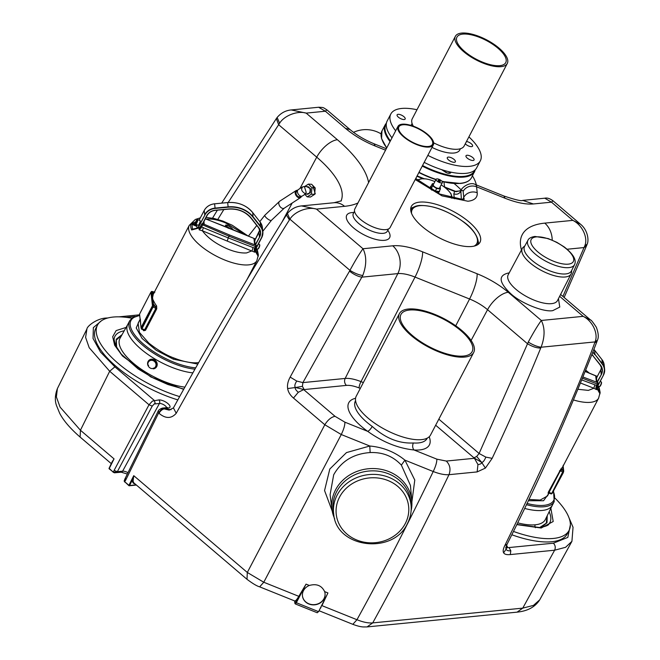 <?xml version="1.0" encoding="UTF-8"?>
<svg xmlns="http://www.w3.org/2000/svg" width="660" height="660" viewBox="0 0 660 660"><rect width="100%" height="100%" fill="white"/><g stroke="black" fill="none" stroke-linecap="round" stroke-linejoin="round"><path stroke-width="0.99" d="M471.174 342.68A40.153 15.51 -152.4 0 1 472.131 351.648A40.153 15.51 -152.4 0 1 438.471 350.996A40.153 15.51 -152.4 0 1 401.923 323.4A40.153 15.51 -152.4 0 1 400.966 314.44A40.153 15.51 -152.4 0 1 434.627 315.084A40.153 15.51 -152.4 0 1 471.174 342.68M473.698 352.465L430.534 435.031A41.918 16.195 -152.4 0 1 395.389 434.354A41.918 16.195 -152.4 0 1 357.233 405.545A41.918 16.195 -152.4 0 1 356.235 396.19L399.399 313.624A41.918 16.195 -152.4 0 1 434.544 314.3A41.918 16.195 -152.4 0 1 472.7 343.109A41.918 16.195 -152.4 0 1 473.698 352.465A41.918 16.195 -152.4 0 1 438.553 351.788A41.918 16.195 -152.4 0 1 400.397 322.979A41.918 16.195 -152.4 0 1 399.399 313.624M406.04 138.212A18.942 7.318 27.6 0 0 432.44 144.4A18.942 7.318 27.6 0 0 425.271 133.039A18.942 7.318 27.6 0 0 398.871 126.852A18.942 7.318 27.6 0 0 406.04 138.212M425.791 132.907A19.948 7.705 27.6 0 0 397.98 126.382A19.948 7.705 27.6 0 0 405.529 138.352A19.948 7.705 27.6 0 0 433.339 144.87A19.948 7.705 27.6 0 0 425.791 132.907M397.98 126.382L354.816 208.956A19.948 7.705 27.6 0 0 362.365 220.918A19.948 7.705 27.6 0 0 390.167 227.436L433.339 144.87M465.275 143.822A4.546 1.757 27.6 0 0 465.795 144.301A4.546 1.757 27.6 0 0 469.829 146.429A4.546 1.757 27.6 0 0 472.568 146.14A4.546 1.757 27.6 0 0 471.289 143.764A4.546 1.757 27.6 0 0 466.505 141.479M403.887 116.655A4.546 1.757 27.6 0 0 399.844 114.526A4.546 1.757 27.6 0 0 397.114 114.815A4.546 1.757 27.6 0 0 398.392 117.191A4.546 1.757 27.6 0 0 402.427 119.32A4.546 1.757 27.6 0 0 405.166 119.031A4.546 1.757 27.6 0 0 403.887 116.655M454.08 159.431A4.546 1.757 27.6 0 0 450.046 157.311A4.546 1.757 27.6 0 0 447.307 157.6A4.546 1.757 27.6 0 0 448.585 159.976A4.546 1.757 27.6 0 0 452.628 162.096A4.546 1.757 27.6 0 0 455.359 161.807A4.546 1.757 27.6 0 0 454.08 159.431M472.774 157.591A4.546 1.757 27.6 0 0 468.732 155.471A4.546 1.757 27.6 0 0 466.001 155.76A4.546 1.757 27.6 0 0 467.28 158.136A4.546 1.757 27.6 0 0 471.314 160.256A4.546 1.757 27.6 0 0 474.053 159.968A4.546 1.757 27.6 0 0 472.774 157.591M424.182 162.376A50.506 19.511 27.6 0 0 476.668 167.813L480.34 160.792A50.506 19.511 27.6 0 0 468.905 136.876M427.853 155.364A50.506 19.511 27.6 0 0 480.34 160.792M432.011 147.403A27.274 10.535 27.6 0 0 459.756 150.026L460.433 148.739M412.087 123.461L411.411 124.756A27.274 10.535 27.6 0 0 411.13 125.441M416.988 109.733A50.506 19.511 27.6 0 0 390.827 113.998L387.156 121.011A50.506 19.511 27.6 0 0 391.99 137.833M390.827 113.998A50.506 19.511 27.6 0 0 395.662 130.812M504.76 55.902A27.522 10.634 -152.4 0 1 505.733 62.626A27.522 10.634 -152.4 0 1 483.145 62.378A27.522 10.634 -152.4 0 1 457.916 43.84A27.522 10.634 -152.4 0 1 456.943 37.125A27.522 10.634 -152.4 0 1 479.523 37.372A27.522 10.634 -152.4 0 1 504.76 55.902M413.341 126.184A29.296 11.319 -152.4 0 1 413.251 126.027A29.296 11.319 -152.4 0 1 412.211 118.866L455.375 36.3A29.296 11.319 -152.4 0 1 479.407 36.564A29.296 11.319 -152.4 0 1 506.261 56.29A29.296 11.319 -152.4 0 1 507.301 63.443A29.296 11.319 -152.4 0 1 483.268 63.178A29.296 11.319 -152.4 0 1 456.415 43.453A29.296 11.319 -152.4 0 1 455.375 36.3M507.301 63.443L464.129 146.008A29.296 11.319 -152.4 0 1 433.661 142.849M461.084 189.874A29.296 10.403 -140.7 0 0 454.096 183.529M443.949 181.954L444.551 186.937M438.43 180.23A1.204 0.462 27.6 0 0 438.174 180.362A1.204 0.462 27.6 0 0 438.752 181.17A1.204 0.462 27.6 0 0 440.047 181.607A1.204 0.462 27.6 0 0 440.303 181.475A1.204 0.462 27.6 0 0 439.725 180.667A1.204 0.462 27.6 0 0 438.43 180.23M436.103 179.281L433.282 184.693A3.539 1.369 27.6 0 0 434.973 187.06A3.539 1.369 27.6 0 0 438.784 188.356A3.539 1.369 27.6 0 0 439.543 187.968L442.373 182.556A3.539 1.369 -152.4 0 1 441.614 182.944A3.539 1.369 -152.4 0 1 437.803 181.657A3.539 1.369 -152.4 0 1 436.103 179.281A3.539 1.369 -152.4 0 1 436.862 178.893A3.539 1.369 -152.4 0 1 440.674 180.18A3.539 1.369 -152.4 0 1 442.373 182.556M197.571 219.549L200.029 220.539A2.524 0.586 111.9 0 1 199.213 224.012A2.524 0.586 111.9 0 1 198.148 225.225L195.69 224.235A2.524 0.586 111.9 0 0 196.746 223.022A2.524 0.586 111.9 0 0 197.571 219.549L196.251 220.762A2.219 0.511 111.9 0 1 197.307 219.97A2.219 0.511 111.9 0 1 196.465 222.775A2.219 0.511 111.9 0 1 195.41 223.6A2.219 0.511 111.9 0 1 196.251 220.786C195.302 222.964 195.112 224.128 195.69 224.235M355.575 400.669L355.402 400.991A40.433 15.626 27.6 0 0 366.762 422.177A40.433 15.626 27.6 0 0 372.215 426.418A5.049 1.584 -54.4 0 1 367.702 431.343A45.482 17.572 -152.4 0 1 361.573 426.574A45.482 17.572 -152.4 0 1 355.567 398.277M372.215 426.418C385.325 438.199 399.052 443.718 413.399 442.984A40.433 15.626 27.6 0 0 418.39 442.942A40.433 15.626 27.6 0 0 427.069 438.454L427.234 438.133M306.05 584.133L309.342 585.461C316.594 583.465 321.684 585.519 324.637 591.607L324.646 591.616A11.36 10.148 -6.1 0 1 325.058 593.513A11.36 10.148 -6.1 0 1 324.019 598.851A11.36 10.148 -6.1 0 1 311.8 604.774A11.36 10.148 -6.1 0 1 302.462 595.939A11.36 10.148 -6.1 0 1 303.501 590.601A11.36 10.148 -6.1 0 1 309.342 585.461L306.05 584.133L298.815 596.335L306.05 584.133L296.34 602.712L295.861 602.299L299.021 596.483M302.445 595.823A11.36 10.148 173.9 0 0 311.842 604.56A11.36 10.148 173.9 0 0 323.994 598.628A11.36 10.148 173.9 0 0 325.042 593.398M334.719 518.909A40.153 35.863 -6.1 0 1 331.955 509.355A40.153 35.863 -6.1 0 1 335.56 489.868A40.153 35.863 -6.1 0 1 379.063 468.988A40.153 35.863 -6.1 0 1 411.79 500.783A40.153 35.863 -6.1 0 1 411.122 510.708M331.955 509.355L330.091 494.678L333.688 474.787C341.377 461.134 353.529 453.725 370.144 452.562C382.726 452.067 393.129 456.25 401.362 465.118L410.438 485.413L411.79 500.783M333.754 514.544L333.259 511.154A39.064 34.889 -6.1 0 1 336.683 491.601A39.064 34.889 -6.1 0 1 379.343 471.331A39.064 34.889 -6.1 0 1 410.899 502.821L411.13 506.245C411.51 512.275 410.272 518.051 407.418 523.562C393.294 554.961 336.674 548.212 333.754 514.544A38.932 34.774 -6.1 0 1 337.169 495.058A38.932 34.774 -6.1 0 1 379.682 474.853A38.932 34.774 -6.1 0 1 411.13 506.245M419.653 202.125A38.725 14.957 -152.4 0 1 461.53 216.323A38.725 14.957 -152.4 0 1 479.96 242.352A38.725 14.957 -152.4 0 1 471.727 246.502A38.725 14.957 -152.4 0 1 430.081 232.452A38.725 14.957 -152.4 0 1 411.32 206.473A38.725 14.957 -152.4 0 1 419.653 202.125M478.417 244.175A38.635 14.924 27.6 0 0 478.021 240.562M179.652 396.602A73.235 28.289 -152.4 0 1 118.148 363.379A73.235 28.289 -152.4 0 1 97.515 325.091A73.235 28.289 -152.4 0 1 131.868 318.202M177.837 399.877A73.235 28.289 -152.4 0 1 116.416 366.679A73.235 28.289 -152.4 0 1 95.782 328.391L97.515 325.091M311.957 196.078L315.257 193.809L312.716 185.402M571.741 270.303L571.527 272.39A27.522 10.634 -152.4 0 1 571.082 273.941A27.522 10.634 -152.4 0 1 565.174 276.994A27.522 10.634 -152.4 0 1 535.45 266.929A27.522 10.634 -152.4 0 1 522.291 248.44A27.522 10.634 -152.4 0 1 523.314 247.186L524.906 245.817M574.546 264.676L571.411 270.963A26.441 10.213 -152.4 0 1 565.719 273.933A26.441 10.213 -152.4 0 1 537.133 264.239A26.441 10.213 -152.4 0 1 524.552 246.469L527.926 240.306C528.742 238.342 531.086 237.055 534.946 236.453L548.146 238.557L556.826 242.327L564.284 246.964C573.317 254.1 576.741 260.007 574.546 264.676A26.309 10.164 -152.4 0 1 568.887 267.63A26.309 10.164 -152.4 0 1 540.441 257.986A26.309 10.164 -152.4 0 1 527.926 240.306M122.075 334.628L116.226 339.215L115.838 346.195M541.291 527.398L546.991 522.728L547.231 515.683M306.182 194.18L310.208 192.943L310.596 188.677L306.62 186.615M192.868 372.883A46.72 18.051 -152.4 0 1 140.861 349A46.72 18.051 -152.4 0 1 127.702 324.58L129.64 320.867L132.148 317.988L139.697 315.364M305.316 194.131L305.233 193.71L307.238 194.238A3.787 2.656 -86.7 0 0 309.565 192.637A3.787 2.656 -86.7 0 0 309.887 188.785A3.787 2.656 -86.7 0 0 307.667 186.681L304.351 186.483L306.24 192.448L305.233 193.71C301.48 191.367 300.671 189.073 302.825 186.838M431.92 190.171A5.049 1.955 -152.4 0 1 431.632 189.931A5.049 1.955 -152.4 0 1 430.213 187.291L430.642 186.466A5.049 1.955 -152.4 0 1 431.178 186.029M439.642 190.451A5.049 1.955 -152.4 0 1 439.593 191.144A5.049 1.955 -152.4 0 1 436.549 191.466A5.049 1.955 -152.4 0 1 432.061 189.106A5.049 1.955 -152.4 0 1 430.642 186.466M148.607 365.252L148.038 365.698A5.049 4.612 47.7 0 1 148.088 361.474A5.049 4.612 47.7 0 1 148.995 360.294A5.049 4.612 47.7 0 1 155.215 360.368A5.049 4.612 47.7 0 1 156.7 366.589A5.049 4.612 47.7 0 1 155.793 367.768A5.049 4.612 47.7 0 1 153.359 368.858L153.417 368.107M149.036 360.261L155.257 360.327L156.783 366.514L155.793 367.768M148.277 362.274A4.29 3.919 47.7 0 1 154.333 361.334A4.29 3.919 47.7 0 1 154.828 367.62A4.29 3.919 47.7 0 1 148.277 362.274M154.828 367.62L155.281 367.207A4.29 3.919 -132.3 0 0 154.795 360.921A4.29 3.919 -132.3 0 0 149.506 360.855L149.044 361.276M304.351 186.483L302.222 187.052L298.221 189.643A3.787 2.401 57 0 0 297.998 193.669A3.787 2.401 57 0 0 301.702 196.243A3.787 2.401 57 0 0 302.346 196.004L305.176 194.164M246.947 279.634L256.847 260.683A38.131 14.734 -152.4 0 1 248.696 264.866A38.131 14.734 -152.4 0 1 200.005 245.281A38.131 14.734 -152.4 0 1 189.263 225.349L153.442 293.882A38.131 14.734 27.6 0 0 153.277 294.203L152.369 298.526L154.102 301.909A38.131 14.734 27.6 0 0 156.635 305.976L156.733 308.855L145.505 330.322L143.682 330.742A38.131 14.734 -152.4 0 1 142.948 329.719M140.819 325.85L140.332 318.978M297.429 191.062L296.67 191.557A3.028 1.922 57 0 0 296.488 194.774A3.028 1.922 57 0 0 299.45 196.828A3.028 1.922 57 0 0 299.97 196.639L300.721 196.152M254.636 250.082L254.1 249.686L254.818 252.219L254.1 249.686L254.611 248.309L255.445 248.218L254.578 250.784L256.352 246.559A1.006 1.006 0 0 0 256.459 245.982A1.006 0.899 173.9 0 1 256.369 246.46L255.527 246.551L255.89 245.264L229.474 234.976L228.228 237.905L253.011 247.558L252.112 250.775L246.592 252.928C241.428 253.3 235.273 252.062 228.145 249.208C216.398 244.208 207.801 238.062 202.364 230.769L199.18 229.837L199.056 227.972L191.664 229.96L192.728 229.036M196.87 226.405L193.124 224.846L193.429 223.897L190.996 223.757A37.414 14.454 -152.4 0 0 191.664 229.96L193.042 228.987L192.456 228.995L191.936 224.218L190.996 223.757L195.764 221.884M296.381 191.458A3.283 2.079 57 0 0 296.208 191.557A3.283 2.079 57 0 0 295.589 192.423A3.283 2.079 57 0 0 295.54 192.613A3.028 1.922 57 0 0 295.54 192.605M298.534 197.233A3.283 2.079 57 0 0 298.741 197.274A3.283 2.079 57 0 0 299.219 197.274A3.283 2.079 57 0 0 299.78 197.06A3.283 2.079 57 0 0 299.937 196.944M300.638 196.201A3.283 2.079 -123 0 1 300.102 196.853A3.283 2.079 -123 0 1 299.541 197.06A3.283 2.079 -123 0 1 296.34 194.832A3.283 2.079 -123 0 1 296.53 191.342A3.283 2.079 -123 0 1 297.091 191.136A3.283 2.079 -123 0 1 297.346 191.119M301.422 196.259A4.158 2.64 -123 0 1 300.58 197.587A4.158 2.64 -123 0 1 299.871 197.851A4.158 2.64 -123 0 1 295.804 195.022A4.158 2.64 -123 0 1 296.06 190.608A4.158 2.64 -123 0 1 296.769 190.344A4.158 2.64 -123 0 1 297.611 190.385M229.474 234.976L202.966 223.773A1.006 0.899 -6.1 0 0 201.63 224.227L199.898 227.543L200.566 227.386L199.898 227.543L200.731 226.207L201.671 227.015L199.18 229.837L199.922 228.071L201.003 228.327M300.985 196.218A3.655 2.318 -123 0 1 300.308 197.167A3.655 2.318 -123 0 1 299.681 197.389A3.655 2.318 -123 0 1 296.109 194.914A3.655 2.318 -123 0 1 296.332 191.029A3.655 2.318 -123 0 1 296.959 190.798A3.655 2.318 -123 0 1 297.47 190.798M301.554 205.928L316.478 209.088C307.758 206.415 294.385 211.662 289.921 219.194L289.41 219.953C260.477 265.361 222.742 329.81 176.212 413.3L173.431 407.897L169.199 410.116L164.266 408.911L171.072 409.67M164.266 408.911L164.216 408.87C162.244 409.307 160.504 410.784 159.011 413.292C165.569 418.828 171.303 418.828 176.212 413.3M438.834 419.158L479.111 453.486L528.272 342.07C533.536 332.359 537.892 325.157 541.324 320.463C545.053 328.036 544.97 336.955 541.084 347.226L540.713 348.076C527.183 381.323 510.997 418.077 492.162 458.345L485.842 457.108L479.111 453.486L476.693 456.448L481.643 462.363C481.643 463.559 480.414 464.285 477.955 464.558L474.326 458.114L435.658 425.221M247.005 579.307L247.31 572.459L324.819 424.751C327.822 419.909 331.221 417.087 335.016 416.303L303.691 389.606L304.161 389.557L302.404 386.347L302.89 382.61L296.736 381.051L290.161 377.108C311.479 337.837 331.262 302.527 349.511 271.169L349.94 270.344C355.212 260.634 359.56 253.432 362.992 248.737C366.721 256.311 366.647 265.229 362.761 275.5L302.89 382.61L345.172 378.444A25.336 9.793 -152.4 0 1 360.995 381.628L363.346 382.577M596.78 382.421L596.871 382L597.44 382.486L596.376 381.983L595.749 376.117L596.887 377.314L596.376 377.371L595.749 376.117L597.003 376.604L596.929 377.173M255.007 244.959L255.098 244.538L255.667 245.025L254.611 244.522L253.976 238.656L255.115 239.852L254.603 239.91L253.976 238.656L255.23 239.143L255.156 239.712M598.216 383.336A1.006 0.899 173.9 0 0 597.638 382.503L597.481 382.445M597.44 382.486L582.887 376.967M203.247 223.682L204.22 224.26L202.801 223.963M203.932 221.512L204.22 224.26L202.76 223.707M255.667 245.025L254.611 244.522L255.709 244.984M596.31 378.064L596.376 377.371L596.31 378.064L596.813 377.949M254.537 240.603L254.603 239.91L254.537 240.603L255.04 240.487M585.115 371.464L596.83 376.315M552.296 493.16L563.244 472.799L563.722 471.199L563.252 466.876M141.017 327.673L139.565 314.119L150.934 292.099L152.46 305.795L141.017 327.673M203.536 223.897L202.909 223.657A1.006 1.006 0 0 0 201.646 224.128L201.655 224.45A1.006 0.899 173.9 0 1 202.991 223.996L201.671 227.015L228.228 237.905L227.271 241.098L202.364 230.769L203.387 227.601M597.745 387.585L599.156 387.915L598.01 386.62L597.745 387.585L597.094 387.337M596.409 387.544L595.873 387.148L596.59 389.68L595.873 387.148L596.384 385.77L597.217 385.679L596.351 388.237L598.125 384.021L597.3 384.013L597.663 382.726A1.006 0.899 173.9 0 1 598.232 383.443L598.207 383.221A1.006 1.006 0 0 0 597.589 382.396L596.879 382.041L596.392 377.495M581.691 379.921L597.217 385.679L596.384 385.77L597.3 384.013L582.384 378.205M141.339 327.797L152.773 305.918L151.107 292.281M228.245 228.31L228.723 227.939L228.245 228.31L228.723 227.939L255.205 238.92A1.006 0.899 -6.1 0 1 255.486 239.085M224.854 226.339L227.073 226.215L226.958 225.159A9.595 3.704 -152.4 0 1 233.219 229.713M225.918 226.232A16.162 6.245 -152.4 0 1 229.655 228.236M255.973 250.123L257.384 250.453L256.237 249.158L255.973 250.123L255.321 249.876M253.011 247.558L255.445 248.218L254.611 248.309L255.527 246.551L229.094 236.247L201.655 224.45L200.731 226.207M597.556 386.447L598.01 386.62L597.795 386.001M599.156 387.915L598.727 387.065M598.884 387.89L599.528 391.809M599.824 393.55L596.599 387.865L595.939 388.113L596.599 387.865L596.384 387.007M599.816 393.608L599.824 394.127A37.414 14.454 -152.4 0 0 600.121 392.37L599.181 387.709M594.784 385.019L593.885 388.237L580.429 382.998M563.302 468.913L563.062 468.319A39.138 15.122 -152.4 0 1 561.528 470.002L561.115 468.658A38.131 14.734 27.6 0 0 562.798 466.669L598.62 398.145A38.131 14.734 -152.4 0 1 590.469 402.328A38.131 14.734 -152.4 0 1 573.416 399.927M156.635 305.976L155.389 306.652A39.138 15.122 -152.4 0 1 153.343 303.534L152.674 303.757L151.635 294.113L152.311 293.882A39.138 15.122 -152.4 0 1 153.838 292.198L154.242 292.339M140.151 319.572L140.563 323.441M199.898 227.543L199.056 227.972M193.124 224.846L191.936 224.218L192.472 223.666M225.679 226.256L225.555 225.109L226.958 225.159M257.384 250.453L256.954 249.604M257.111 250.429L257.755 254.347M258.052 256.088L254.826 250.404L254.166 250.66L254.826 250.404L254.611 249.546M258.043 256.146L258.052 256.666A37.414 14.454 -152.4 0 0 258.349 254.909L257.408 250.247M596.599 387.865L596.59 389.68L593.885 388.237L588.365 390.39L577.846 389.276M585.354 370.87L586.773 372.058M562.955 466.348L563.318 470.72L561.528 470.002L560.257 470.927L563.252 472.065L563.558 471.322A0.503 0.454 173.9 0 0 563.318 470.72L551.711 493.465L563.318 472.04M563.236 467.915L563.194 465.91M559.474 470.844L560.257 470.927L549.038 492.393L549.442 493.127L549.038 492.393L551.711 493.465L551.281 493.952L549.161 493.103L548.163 493.424L548.254 492.31L561.115 468.658M153.277 294.203L152.279 294.682L152.056 291.481L154.25 292.933L153.838 292.198M151.775 294.962L152.279 294.682L153.12 302.511L154.102 301.909M145.505 330.322L144.672 329.761L155.9 308.286L155.389 306.652L153.607 305.935L153.12 302.511L152.617 302.759M152.674 303.757L152.93 306.166A0.503 0.454 173.9 0 1 153.607 305.935L141.999 328.68L144.672 329.761L143.302 329.769L143.682 330.742M152.93 306.166L141.52 328.267L141.999 328.68L141.57 329.167L143.302 329.769M140.687 324.613L140.085 319.003M206.341 219.128L206.861 219.071C212.025 218.699 218.179 219.937 225.308 222.783L245 234.597M254.826 250.404L254.818 252.219L227.271 241.098M548.625 493.787L543.543 500.734L528.38 500.726M197.819 364.105L173.357 359.188L156.238 350.27L142.156 338.514L136.207 327.971L139.268 320.991M433.736 183.818L432.415 183.661L432.655 185.881L436.648 188.545L435.353 191.02L439.114 191.474L440.41 188.991L440.162 186.78M432.415 183.661L431.12 186.136L431.359 188.356L435.353 191.02M432.655 185.881L431.359 188.356M436.648 188.545L440.41 188.991M439.593 191.144L439.164 191.969A5.049 1.955 -152.4 0 1 435.823 192.208M552.362 505.147A46.72 18.051 -152.4 0 1 552.271 505.329A46.72 18.051 -152.4 0 1 524.683 508.447M441.152 184.899A18.942 7.318 -152.4 0 1 446.135 188.504A18.942 7.318 -152.4 0 1 448.693 190.963A18.942 7.318 -152.4 0 1 451.786 196.507A18.942 7.318 -152.4 0 1 451.588 198.148M418.044 180.617A18.942 7.318 -152.4 0 1 421.954 178.777A18.942 7.318 -152.4 0 1 425.593 178.885A18.942 7.318 -152.4 0 1 433.777 181.162A18.942 7.318 -152.4 0 1 434.882 181.624M547.016 516.12L546.282 523.19L539.608 527.604M116.638 347.696L116.284 340.098L121.836 335.057M448.808 191.087L451.019 193.735L451.869 198.223M416.823 179.982L421.954 178.777L425.593 178.885M304.681 186.508L308.401 184.099L311.974 187.778L311.388 194.164L307.222 196.862L304.829 194.395M311.974 187.778L315.208 187.968L311.635 184.28L308.401 184.099M315.208 187.968L314.622 194.353L311.388 194.164M314.622 194.353L310.464 197.051L307.222 196.862M550.852 508.249L553.204 521.499L541.192 528.025L516.821 524.634M183.653 389.375L150.934 377.008L122.48 355.996L114.658 345.254L112.687 336.748L116.135 330.586L126.11 327.418M454.361 198.775L453.832 193.892C456.736 194.758 458.972 193.999 460.556 191.598C461.777 190.063 462.635 189.989 463.13 191.383L463.774 197.332A30.302 11.707 -152.4 0 1 463.675 199.262M522.662 200.376L533.395 203.956C525.731 204.583 516.268 202.678 505.024 198.239L476.569 186.796A20.204 4.653 111.9 0 0 475.472 184.569C471.182 181.88 463.675 185.402 460.597 190.567L456.357 191.68L454.624 191.433L460.317 190.913M460.804 190.344L461.398 199.493M555.126 498.267A73.235 28.289 -152.4 0 1 569.085 530.409A73.235 28.289 -152.4 0 1 513.472 531.432M413.894 207.034A38.635 14.924 27.6 0 0 410.701 208.774M476.693 456.448L473.938 457.842M485.842 457.108C484.374 460.672 482.971 462.429 481.643 462.363L474.326 458.114M506.484 545.515L507.375 546.496L506.121 549.054L505.799 547.577M507.243 547.734L509.041 547.553L507.243 547.734L507.375 546.496M569.085 530.409L567.352 533.717A73.235 28.289 -152.4 0 1 511.822 534.765M115.731 472.717L117.34 471.685L114.097 470.423L149.011 404.77L152.411 401.09L158.829 399.927A2.524 2.005 84.4 0 1 159.448 403.433A2.524 2.005 84.4 0 1 159.431 403.474A4.587 1.774 -152.4 0 1 163.804 404.786A4.587 1.774 -152.4 0 1 166.642 407.674M113.693 472.345L116.086 472.684M303.806 389.532L295.523 387.511L302.404 386.347M319.06 610.739L352.836 624.327L356.961 619.723C383.386 571.725 408.804 522.324 433.224 471.52C439.494 473.938 444.741 475.002 448.973 474.688C424.57 525.5 399.151 574.901 372.718 622.9L367.059 626.917L517.085 612.15L522.753 608.132L554.631 550.209C555.736 547.536 555.324 545.193 553.385 543.196L509.041 547.553L510.815 550.811C508.06 551.009 506.492 550.423 506.121 549.054L505.758 547.849L507.061 544.285L504.859 545.482C546.554 460.045 576.518 392.477 594.742 342.754L595.048 341.913C598.562 334.001 592.721 321.024 583.151 316.346L590.7 320.108M528.272 342.07C532.983 344.998 537.256 346.714 541.084 347.226L595.048 341.913L597.424 340.197C598.843 337.318 598.471 332.995 596.318 327.228C592.977 322.228 591.071 319.828 590.593 320.017L560.604 294.459M544.772 198.198C547.099 197.637 549.846 198.495 552.997 200.78L551.496 202.174L544.772 198.198L522.786 200.368M562.914 296.431L584.743 245.941C588.266 238.021 582.425 225.052 572.847 220.374L580.453 224.185M584.743 245.941L587.128 244.225L586.517 245.858L584.083 247.566L567.163 249.233M291.241 109.948L306.174 113.116C297.454 110.443 284.089 115.69 279.625 123.222L228.17 202.505M223.822 209.566L217.816 219.409M291.736 109.898C285.904 110.327 281.036 112.86 277.134 117.48L279.625 123.222M326.873 109.832L325.372 111.226L318.623 107.25C324.134 107.539 322.6 107.217 326.873 109.832L349.973 129.525L345.502 128.386L325.372 111.226L306.174 113.116L337.417 139.738A105.278 40.672 -152.4 0 1 368.593 182.589M112.159 462.115A10.098 4.736 -49.6 0 1 112.2 461.736L109.09 468.262L113.38 472.362L114.559 472.725L115.739 471.405M101.45 320.76L93.357 327.616L93.035 338.473L100.526 352.093L114.889 366.828L154.25 400.373L155.141 403.054L152.221 406.106L117.34 471.685L122.62 471.166A6.055 2.335 27.6 0 1 127.933 472.642M162.434 408.086L163.82 408.532C161.981 408.804 160.256 410.289 158.639 412.978L125.631 480.249L124.88 479.193L124.245 481.33L128.857 485.554M303.691 389.606L298.287 392.296C295.697 390.035 294.772 388.443 295.523 387.511C294.31 386.422 294.715 384.268 296.736 381.051M302.033 205.879C296.2 206.308 291.332 208.832 287.438 213.452L289.921 219.194L349.94 270.344C354.659 273.273 358.924 274.989 362.761 275.5M158.829 399.927A7.111 2.747 -152.4 0 1 167.912 403.573A7.111 2.747 -152.4 0 1 168.399 408.078A2.524 2.005 -95.6 0 0 167.071 407.632L162.492 408.078C159.753 409.043 158.227 410.248 157.913 411.691L124.921 478.937L124.212 480.917L124.987 481.115L124.814 482.138M124.88 479.193L125.482 478.615L124.88 479.193M124.864 481.858L128.923 485.323A2272.768 1065.166 -49.6 0 1 133.741 475.67L132.544 479.606L133.254 479.68A10.098 4.736 130.4 0 0 134.104 483.087L246.988 579.29C252.697 583.572 256.921 586.096 259.652 586.847L259.636 586.847M370.144 452.562L369.798 446.011C383.155 447.249 394.861 451.96 404.91 460.135L401.362 465.118M477.955 464.558L477.139 471.916L448.973 474.688C450.928 469.417 450.037 464.879 446.292 461.06L436.846 459.154L414.034 449.98C398.211 448.33 382.767 442.126 367.702 431.343L344.891 422.169C344.949 425.246 343.745 429.371 341.269 434.536L263.777 582.244L259.652 586.847L294.616 600.913A10.098 2.326 -68.1 0 0 297.751 598.026L297.965 598.273C296.522 600.526 295.433 601.499 294.698 601.219L294.566 600.889A10.098 2.326 -68.1 0 0 294.616 600.913L294.855 603.289A0.503 0.454 -6.1 0 1 294.896 603.05L294.575 600.889M321.725 605.616L327.938 592.936L321.923 605.632L356.961 619.723C363.198 622.223 368.453 623.279 372.718 622.9L522.753 608.132L533.462 605.393L539.723 599.833L571.923 541.324L565.579 547.305L554.631 550.209L510.287 554.573C506.764 554.92 504.553 554.334 503.654 552.824L506.121 549.054M507.078 544.261L507.061 544.285C539.938 478.896 569.893 411.328 596.937 341.575L594.742 342.754M503.654 552.824C502.755 551.314 503.159 548.864 504.859 545.482M349.511 271.169C354.007 274.618 358.157 276.606 361.96 277.142L397.832 273.611A27.555 10.643 -152.4 0 1 415.033 277.076L469.582 299.013A27.555 10.643 -152.4 0 1 487.55 309.697L527.456 343.703C532.199 346.599 536.621 348.059 540.713 348.076M492.162 458.345L485.397 468.088L481.643 462.363M485.397 468.088L477.139 471.916M337.417 139.738A20.204 9.471 -49.6 0 0 316.726 157.162L278.66 124.724L276.342 118.585L221.677 203.115M113.281 471.991L113.751 471.545L114.559 472.725M113.751 471.545L114.097 470.423M112.175 462.239L114.048 458.882A2272.768 1065.166 130.4 0 0 109.23 468.534L113.223 472.222M124.212 480.95L124.987 481.115L124.253 480.595M332.236 511.137L324.555 490.561L329.802 469.029L346.475 452.595L369.798 446.011L341.269 434.536L324.819 424.751L293.486 398.054L298.287 392.296M293.486 398.054C290.152 395.208 288.205 392.04 287.644 388.55L295.523 387.511M287.644 388.55C287.092 385.06 287.925 381.249 290.161 377.108M173.431 407.897L173.431 407.888C208.684 343.612 246.353 279.296 286.423 214.937L289.41 219.953M125.631 480.249L124.987 481.115M436.846 459.154C436.904 462.231 435.691 466.348 433.224 471.52L404.91 460.135L414.785 480.059L411.873 501.988M317.163 612.727L295.276 603.925A2.524 0.586 111.9 0 0 296.34 602.712L318.227 611.515A2.524 0.586 -68.1 0 1 317.163 612.727L318.648 611.523L327.938 592.936L324.646 591.616L327.938 592.936M539.723 599.833L539.723 599.833C535.194 606.952 527.654 611.061 517.085 612.15M57.387 388.583L86.93 328.985L85.602 337.359L89.191 347.696L109.684 371.258L80.429 430.237L80.116 437.068C68.013 426.583 62.329 418.473 59.631 413.168L56.521 405.595C54.714 400.62 55.003 394.952 57.387 388.591L56.372 396.924L60.076 407.096L80.429 430.237L114.048 458.882L112.2 461.736M297.751 598.026L298.815 596.335L263.777 582.244L247.31 572.459L133.741 475.67L133.254 479.68M429.198 436.771A45.482 17.572 -152.4 0 1 414.034 449.98A5.049 3.506 93.8 0 1 413.399 442.984M196.721 224.821L197.01 227.749M451.366 172.252L447.678 173.2L441.507 169.612M435.047 181.302L434.437 181.434M262.796 231.28L271.425 220.316L284.212 208.197A4.158 2.64 -123 0 1 283.503 208.461A4.158 2.64 -123 0 1 281.812 208.106A4.158 2.64 -123 0 1 279.007 204.6A4.158 2.64 -123 0 1 279.691 201.218L296.06 190.608M271.425 220.316A4.158 1.237 -141.8 0 1 269.28 219.945A4.158 1.237 -141.8 0 1 265.972 217.421A4.158 1.237 -141.8 0 1 264.891 215.168L279.691 201.218M475.464 169.513L471.496 177.721A50.506 19.511 -152.4 0 1 460.688 183.257A50.506 19.511 -152.4 0 1 441.829 181.137M436.029 179.421A50.506 19.511 -152.4 0 1 419.001 172.285M386.81 147.741A50.506 19.511 -152.4 0 1 381.975 130.919L381.554 138.567L386.694 147.964M460.135 183.381A50.003 19.313 -152.4 0 1 442.084 181.442M435.913 179.652A50.003 19.313 -152.4 0 1 418.877 172.524M386.735 147.881A50.003 19.313 -152.4 0 1 382.421 140.596M474.73 171.526A50.506 19.511 -152.4 0 1 463.93 177.07A50.506 19.511 -152.4 0 1 422.243 166.097M390.052 141.545A50.506 19.511 -152.4 0 1 385.209 124.732L381.975 130.919M474.845 170.107A50.003 19.313 -152.4 0 1 463.807 176.368A50.003 19.313 -152.4 0 1 422.548 165.511M390.406 140.869A50.003 19.313 -152.4 0 1 386.314 123.824M450.656 172.103A5.503 2.128 -152.4 0 1 450.714 172.384A5.503 2.128 -152.4 0 1 450.574 173.027L449.064 173.382L446.201 172.656L441.639 169.653M600.699 385.366A2.219 0.511 -68.1 0 0 601.409 382.305M600.443 385.39A2.524 0.586 -68.1 0 0 601.268 381.917C601.738 382.528 601.549 383.691 600.699 385.39L599.379 386.603A2.524 0.586 -68.1 0 0 600.443 385.39M596.64 387.799L603.463 375.136A12.623 11.278 173.9 0 0 604.618 369.204A12.623 11.278 173.9 0 0 602.44 363.908L594.982 354.42A27.778 24.808 173.9 0 0 592.853 352.044M596.788 387.915L603.463 375.161L596.78 387.915M258.926 247.929L257.606 249.142A2.524 0.586 -68.1 0 0 258.671 247.929A2.524 0.586 -68.1 0 0 259.495 244.456C259.966 245.075 259.776 246.229 258.926 247.929A2.219 0.511 -68.1 0 0 259.636 244.843M260.172 222.115L262.383 227.452L262.845 231.742L261.69 237.699L255.016 250.453L261.69 237.699A12.623 11.278 173.9 0 0 262.845 231.742A12.623 11.278 173.9 0 0 260.667 226.446L253.209 216.959A27.778 24.808 173.9 0 0 228.129 206.869L215.069 208.106L214.607 203.816L227.667 202.579A27.778 24.808 -6.1 0 1 252.747 212.66L253.011 217.198L260.469 226.693A12.375 11.055 -6.1 0 1 261.476 237.699L254.867 250.338M135.473 485.05L136.034 484.927A15.155 5.857 27.6 0 0 136.24 484.902M134.92 483.78A10.609 4.975 -49.6 0 1 132.544 479.606A2272.256 1064.935 130.4 0 0 129.575 485.562L136.1 484.795M463.13 191.383A10.098 9.025 173.9 0 1 476.569 186.796L477.205 192.745A40.408 15.609 -152.4 0 1 467.89 201.226L442.01 195.871L415.214 179.528M477.205 192.745A10.098 9.025 173.9 0 0 463.774 197.332L462.677 199.419M354.527 211.258L353.347 213.46A19.156 7.4 27.6 0 0 358.735 223.501A19.156 7.4 27.6 0 0 383.196 233.335A19.156 7.4 27.6 0 0 387.304 231.214L387.139 231.495M387.799 230.249A24.214 9.355 -152.4 0 1 381.397 240.347A24.214 9.355 -152.4 0 1 353.537 227.89A24.214 9.355 -152.4 0 1 353.859 212.512M522.291 248.44L508.192 274.799A27.811 10.741 27.6 0 0 521.482 293.486A27.811 10.741 27.6 0 0 551.512 303.649A27.811 10.741 27.6 0 0 557.477 300.564L557.477 300.572M558.442 298.683L559.779 307.073L552.766 310.637C543.873 312.427 520.921 303.196 510.815 293.766C498.745 282.282 498.003 275.352 508.588 272.984L509.19 272.935M339.562 497.087A36.407 32.513 -6.1 0 1 387.989 480.546A36.407 32.513 -6.1 0 1 405.306 523.52A36.407 32.513 -6.1 0 1 356.878 540.062A36.407 32.513 -6.1 0 1 339.562 497.087M183.802 389.103L167.887 384.516L153.136 377.949L138.155 368.94L121.283 354.156L115.319 345.04L114.089 339.471L114.32 337.945A52.577 20.311 -152.4 0 1 124.212 330.808M549.145 511.756A52.577 20.311 -152.4 0 1 548.938 523.941C548.757 525.228 545.737 526.441 539.872 527.579L516.928 524.419M411.568 213.444A36.49 14.099 -152.4 0 1 419.966 205.672A36.49 14.099 -152.4 0 1 463.007 221.578A36.49 14.099 -152.4 0 1 474.086 246.13M568.252 264.157A23.785 9.191 -152.4 0 1 537.884 251.938A23.785 9.191 -152.4 0 1 536.275 236.899A23.785 9.191 -152.4 0 1 566.635 249.109A23.785 9.191 -152.4 0 1 568.252 264.157M127.743 324.489L120.029 338.283A47.165 18.224 27.6 0 0 133.221 363.115A47.165 18.224 27.6 0 0 184.899 387.139M194.956 369.179A46.72 18.051 -152.4 0 1 142.807 345.287A46.72 18.051 -152.4 0 1 129.64 320.867M195.698 367.859A45.705 17.655 -152.4 0 1 143.847 344.404A45.705 17.655 -152.4 0 1 139.722 315.612M552.271 505.329L554.218 501.616A46.72 18.051 -152.4 0 1 526.482 504.702M553.385 491.651A45.705 17.655 -152.4 0 1 527.076 503.456M140.077 319.432L138.113 323.194L139.392 332.368L148.855 343.126C158.26 350.443 166.559 355.369 173.737 357.91A38.131 14.734 27.6 0 0 198.693 362.563M474.457 458.287L446.292 461.06M360.294 388.418L359.114 387.948C354.098 385.968 349.874 385.118 346.45 385.399L304.161 389.557M335.016 416.303L344.891 422.169M256.443 245.875A1.006 0.899 173.9 0 0 255.865 245.041L255.89 245.264A1.006 0.899 173.9 0 1 256.459 245.982L256.435 245.759A1.006 1.006 0 0 0 255.816 244.934L255.115 244.579M598.141 383.922A1.006 0.899 173.9 0 0 598.232 383.443A1.006 1.006 0 0 1 598.125 384.021L598.141 383.922M255.502 239.044A1.006 1.006 0 0 0 255.164 238.813L255.23 239.143A1.006 0.899 173.9 0 1 255.403 239.233M192.398 229.234L199.914 227.444L201.762 224.037M205.375 218.749L255.057 238.854M205.334 218.823L228.723 227.939M598.051 384.095L597.217 385.679M196.746 225.274L193.429 223.897L195.385 223.327M256.022 248.539L256.237 249.158L255.791 248.985M256.278 246.634L255.445 248.218M551.232 493.845L552.131 493.474L563.36 472.007L563.161 465.267M151.379 291.712A0.503 0.454 -6.1 0 1 152.056 291.481L151.14 291.893L151.635 294.113M156.733 308.855L152.74 306.801M141.141 327.83L141.52 329.051A0.503 0.454 -6.1 0 1 141.281 328.457M151.85 291.439L154.894 292.165M548.592 493.061A38.131 14.734 -152.4 0 1 548.163 493.424M549.038 492.393L548.254 492.31M528.982 499.455L540.16 500.065L547.47 495.982L549.005 493.053M173.737 357.91L173.357 359.188M517.696 522.844A47.165 18.224 27.6 0 0 535.219 524.799A2.524 2.005 -95.6 0 0 535.4 527.719M535.219 524.799A47.165 18.224 27.6 0 0 545.399 519.453L552.321 505.238M410.842 210.037C412.343 207.397 415.206 205.879 419.438 205.491C432.877 205.194 447.505 210.598 463.328 221.71C475.654 230.109 480.29 241.849 477.304 244.786A37.505 14.487 -152.4 0 1 477.188 245L477.196 244.992A37.505 14.487 -152.4 0 0 477.246 244.885M444.956 187.547L454.624 191.433L453.832 193.892M416.922 176.269L422.994 178.712M346.45 385.399A5.049 4.01 -95.6 0 1 345.172 378.444L397.832 273.611A20.204 16.046 -95.6 0 0 392.733 245.809A47.751 18.447 -152.4 0 1 422.548 251.815A20.204 4.653 111.9 0 1 415.033 277.076L360.995 381.628A5.049 1.163 -68.1 0 0 359.114 387.948M455.738 325.792L469.582 299.013A20.204 4.653 111.9 0 0 477.089 273.751A47.751 18.447 -152.4 0 1 508.249 292.273A20.204 9.471 130.4 0 0 487.55 309.697L471.1 340.445M154.852 403.92L159.431 403.474L122.62 471.166A2.524 2.005 -95.6 0 1 121.184 472.189L114.361 472.816L109.213 468.872A0.503 0.503 0 0 1 109.09 468.262L112.332 462.025M386.306 148.706L374.063 143.781L375.161 146.008C363.891 141.388 354.007 135.514 345.502 128.386M385.539 150.183L375.161 146.008M422.548 251.815L477.089 273.751M521.449 250.016A105.278 40.672 -152.4 0 1 544.764 223.129A20.204 16.046 84.4 0 1 552.222 240.124M505.024 198.239L503.927 196.012C515.493 199.873 521.779 201.325 522.778 200.368M299.937 188.529L316.726 157.162A85.082 32.868 -152.4 0 1 340.972 201.085M357.935 202.983A105.278 40.672 -152.4 0 1 344.561 206.324A20.204 16.046 -95.6 0 0 333.952 202.736L301.983 205.879M292.182 203.032L282.051 221.958M168.399 408.078L164.216 408.87M508.249 292.273L541.324 320.463L583.151 316.346L559.647 296.315M553.385 543.196L567.823 537.389L570.389 524.7M544.764 223.129L572.847 220.374L551.496 202.174L533.395 203.956M114.889 366.828L109.684 371.258L149.011 404.77L152.221 406.106M125.961 317.32L135.118 316.421M344.561 206.324L316.478 209.088L362.992 248.737L392.733 245.809M158.45 411.419L159.011 413.292M510.287 554.573L510.815 550.811M106.994 318.029L107.704 318.013M321.007 607.373A10.098 2.326 111.9 0 1 320.199 608.553M295.861 602.299A2.021 0.462 111.9 0 1 294.896 603.05M352.844 624.327C357.184 625.969 360.682 626.843 363.33 626.942L366.927 626.926M227.667 202.579L228.162 207.207A27.522 24.585 -6.1 0 1 253.011 217.198M197.901 227.741L204.938 214.954A12.375 11.055 -6.1 0 1 215.102 208.444L215.069 208.106A12.623 11.278 173.9 0 0 204.691 214.748L204.237 210.457A12.623 11.278 -6.1 0 1 214.607 203.816L227.667 202.554C238.128 201.869 246.485 205.235 252.739 212.644L260.205 222.156L260.469 226.693M228.327 209.005L228.335 209.113A25.253 22.555 -6.1 0 1 251.138 218.287L251.353 218.262A25.509 22.778 173.9 0 0 228.327 209.005L215.267 210.243A10.354 9.248 173.9 0 0 206.761 215.688L202.628 223.591M262.383 227.452A12.623 11.278 173.9 0 0 260.205 222.156L252.739 212.644M255.544 244.819L259.652 236.965A10.354 9.248 173.9 0 0 258.811 227.758L251.163 218.32M228.335 209.113L215.275 210.35L228.335 209.146C237.872 208.527 245.471 211.579 251.147 218.311L258.588 227.774A10.098 9.025 -6.1 0 1 260.337 232.015A10.098 9.025 -6.1 0 1 259.413 236.758L258.951 232.468A10.098 9.025 173.9 0 0 259.817 229.903M258.811 227.758L251.353 218.262M215.275 210.35A10.098 9.025 -6.1 0 0 206.976 215.672L206.968 215.696C208.708 212.627 211.48 210.853 215.275 210.375L215.267 210.243M215.102 208.444L228.162 207.207M204.237 210.433L199.138 220.184L204.237 210.433C206.423 206.588 209.88 204.377 214.607 203.783L214.607 203.816M198.239 227.758L204.938 214.954M206.968 215.696L202.826 223.624L206.761 215.688M259.652 236.965L255.255 244.703M258.959 232.444L254.686 240.628L259.809 229.895M257.977 248.96A2.219 0.511 -68.1 0 0 258.901 247.954M594.982 354.42L594.52 350.122L601.978 359.617L602.242 364.155L594.982 354.42M594.511 350.105L593.901 349.354A27.778 24.808 -6.1 0 1 594.52 350.122L601.969 359.593L604.156 364.914L604.618 369.204L603.463 375.161M601.969 359.593L601.978 359.617A12.623 11.278 -6.1 0 1 604.156 364.914M592.911 355.765L591.871 354.536A25.253 22.555 -6.1 0 1 592.903 355.748L600.583 365.211L592.936 355.781L600.369 365.26L602.11 369.476A10.098 9.025 -6.1 0 1 601.186 374.22L600.724 369.905L601.582 367.356A10.098 9.025 173.9 0 1 600.724 369.93L596.458 378.089M594.784 354.659A27.522 24.585 173.9 0 0 592.721 352.358M603.248 375.161A12.375 11.055 173.9 0 0 602.242 364.155M591.946 354.346A25.509 22.778 -6.1 0 1 593.125 355.724M599.75 386.422A2.219 0.511 -68.1 0 0 600.674 385.415M600.361 365.236A10.098 9.025 -6.1 0 1 602.11 369.476M600.583 365.211A10.354 9.248 -6.1 0 1 601.425 374.426L597.028 382.165M597.316 382.28L601.425 374.426M166.6 408.193L167.071 407.632M476.371 184.924A29.296 29.296 0 0 0 472.444 175.898M418.861 172.565L435.889 179.693M442.126 181.508L460.399 183.472C465.985 182.919 469.681 181.005 471.496 177.721M386.447 122.974L385.209 124.732M601.268 381.917L600.163 381.472M259.495 244.456L258.39 244.01M136.405 485.05L129.286 485.776A0.503 0.503 0 0 1 128.906 485.661L124.245 481.313M464.442 199.039L462.586 199.427L439.816 194.065L415.75 178.505M554.218 501.616L553.55 491.337M200.376 217.816L195.352 219.466L189.263 225.349M248.465 236.032L256.773 225.481M259.801 221.628L264.891 215.168M255.107 244.579L254.62 240.034M597.275 376.505A1.006 1.006 0 0 0 596.937 376.274L585.148 371.382M599.833 393.871L599.833 393.88C599.709 391.198 598.612 389.144 596.549 387.742L596.31 387.346M284.212 208.197L300.58 197.587M258.06 256.435C257.936 253.737 256.839 251.683 254.776 250.28L254.546 249.884M140.844 325.495L140.53 323.738M140.118 320.05L139.994 317.6M598.62 398.145L600.121 392.37M585.667 370.095L589.331 373.123M256.847 260.683L258.349 254.909M206.069 217.421L214.153 218.476L222.981 221.116L232.312 225.283L247.558 235.661M456.349 191.68L443.668 186.582M424.149 178.728L417.112 175.898M571.082 273.941L557.477 300.564M388.443 228.995L387.304 231.214M127.281 474.004L121.184 472.189M374.063 143.781C364.708 139.912 356.68 135.16 349.973 129.525M475.472 184.569L503.927 196.012M341.352 200.855L333.952 202.736M552.997 200.78L580.288 224.037C588.019 230.051 589.025 240.628 587.128 244.225M597.424 340.197L596.937 341.575M571.923 541.324L573.045 527.274L568.969 517.712M586.492 245.916L564.135 297.47M107.101 318.013L108.067 317.922M119.039 316.841L139.639 314.812M217.363 210.177L212.536 218.147M277.134 117.48L276.342 118.585M291.679 109.906L318.64 107.25M86.93 328.993C87.021 326.106 97.4 317.938 107.093 318.021M287.438 213.452L286.415 214.937M321.115 606.804L320.776 607.406M295.276 603.925L294.855 603.289M111.358 463.708L80.116 437.068M258.596 227.799L260.337 232.015M257.606 249.142L256.039 248.507M599.379 386.603L597.812 385.968M600.724 369.905L596.458 378.073M381.084 133.889A29.296 29.296 0 0 0 353.521 132.338"/></g></svg>

